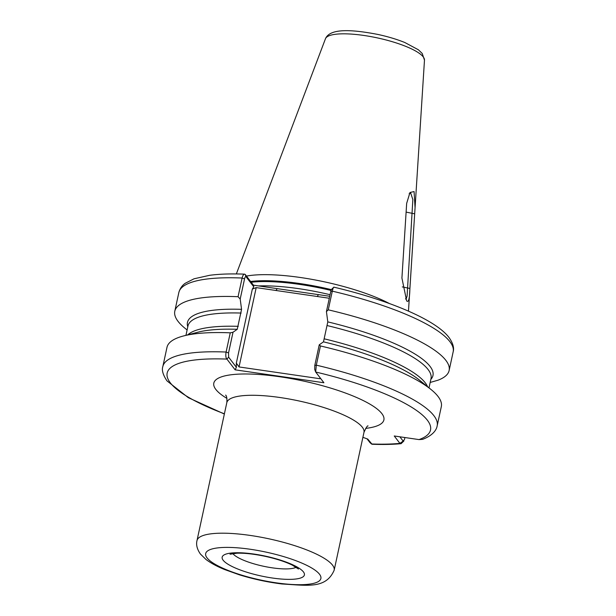<?xml version="1.0" encoding="UTF-8"?>
<svg xmlns="http://www.w3.org/2000/svg" width="616" height="616" viewBox="0 0 616 616"><rect width="100%" height="100%" fill="white"/><g stroke="black" fill="none" stroke-linecap="round" stroke-linejoin="round"><path stroke-width="0.92" d="M187.11 329.983L185.077 328.336A140.333 33.849 12.2 0 1 178.062 321.375A140.333 33.849 12.2 0 1 174.798 311.211A140.333 33.849 12.2 0 1 238.069 296.712L242.103 278.032C242.95 274.851 243.982 273.65 245.207 274.436L253.43 285.17L329.737 296.281M414.075 191.561L415.068 207.692L409.894 288.457C409.625 298.752 408.531 302.887 406.637 300.877L401.917 278.039L406.668 203.357L409.979 192.485L414.075 191.561M246.469 276.084A89.605 21.614 12.2 0 1 300.616 277.531A89.605 21.614 12.2 0 1 389.366 303.519M315.631 371.856L314.73 369.492L314.776 365.481L319.242 344.814L320.459 345.961L316.308 365.173L315.685 372.018L323.908 382.752L235.127 369.831L226.904 359.09C225.787 357.827 225.525 355.471 226.103 352.044L230.253 332.832L233.01 332.255L228.544 352.922L228.636 357.18L236.375 367.29L236.328 363.094L252.337 289.081L253.777 286.825L246.03 276.715C245.53 276.253 245.037 276.984 244.544 278.909L240.194 299.045L241.564 309.332A125.587 30.292 12.2 0 0 187.788 326.834M228.544 352.922L226.103 352.044A140.333 33.849 12.2 0 0 162.84 366.543L166.99 347.332A140.333 33.849 12.2 0 1 183.429 335.982A140.333 33.849 12.2 0 1 230.253 332.832M333.988 287.356C333.626 286.694 333.064 287.965 332.309 291.16A140.333 33.849 -167.8 0 1 449.903 341.68A140.333 33.849 -167.8 0 1 453.16 351.844C454.3 347.801 452.914 343.02 449.002 337.491C435.55 319.642 388.557 300.061 333.834 287.148L331.67 289.274M241.564 309.332L237.245 329.298L233.01 332.255M320.459 345.961A140.333 33.849 12.2 0 1 431.038 389.512A140.333 33.849 12.2 0 1 441.318 406.645L437.16 425.856A140.333 33.849 12.2 0 0 316.308 365.173L314.776 365.481M328.266 309.84L326.426 311.596L330.777 291.468L332.309 291.16L328.266 309.84A140.333 33.849 12.2 0 1 449.126 370.524A140.333 33.849 12.2 0 1 437.991 380.211L430.176 382.451M430.846 379.387A125.587 30.292 12.2 0 0 327.797 321.883L326.426 311.596M319.242 344.814L323.477 341.849L327.797 321.883M323.477 341.849A125.587 30.292 12.2 0 1 419.45 380.118L431.038 389.512M399.869 436.806L403.157 441.095L403.896 440.987L401.078 443.682L399.907 443.374L394.248 435.982L419.019 439.593L422.584 439.362C432.771 435.52 436.567 429.937 437.16 425.856M362.893 437.329L367.752 439.077L372.064 444.252C382.89 444.667 392.561 444.475 401.078 443.682M240.194 299.045L238.069 296.712M183.429 335.982L197.859 332.216A125.587 30.292 12.2 0 1 237.245 329.298M244.544 278.909L242.103 278.032A140.333 33.849 -167.8 0 0 178.84 292.531C180.657 286.194 184.4 283.953 185.185 283.298L194.048 278.794L209.625 275.306C219.473 274.005 231.123 273.62 244.583 274.159L245.207 274.436L246.03 276.715M369.908 442.534L366.997 438.808M329.306 298.252L256.202 287.61L239.047 366.944L319.92 378.717L320.12 377.808M330.777 291.468C331.269 289.535 331.762 288.804 332.263 289.266M369.731 442.38L371.51 443.982A134.719 32.494 -167.8 0 0 399.907 443.374L403.157 441.095L404.496 439.431L404.905 437.537M405.482 298.837L406.052 299.214L407.091 296.119L412.851 199.599L410.749 193.178L409.132 193.77M402.287 286.91L409.894 288.457M414.676 213.814L406.113 212.112M228.636 357.18L226.904 359.09A134.719 32.494 -167.8 0 0 170.301 382.813A134.719 32.494 -167.8 0 0 224.401 413.806M236.375 367.29L235.127 369.831M320.397 378.17L319.92 378.717M239.047 366.944L236.328 363.094M253.777 286.825L253.43 285.17M317.263 296.496L318.449 294.633M276.014 290.49L277.2 288.627M252.337 289.081L256.202 287.61M303.418 571.894A42.073 10.149 12.2 0 1 272.441 578.024A42.073 10.149 12.2 0 1 223.131 560.206A42.073 10.149 12.2 0 1 254.108 554.084A42.073 10.149 12.2 0 1 303.418 571.894M232.817 553.553A33.657 8.116 -167.8 0 0 232.84 553.591A33.657 8.116 -167.8 0 0 272.295 567.837A33.657 8.116 -167.8 0 0 296.18 567.251M332.532 565.149A70.162 16.925 12.2 0 1 334.157 570.231C325.933 589.204 307.215 585.377 282.136 583.991C267.637 582.197 253.376 579.132 239.362 574.813L224.57 569.523C217.017 566.458 210.849 563.124 206.067 559.536L200.423 554.046C197.097 549.264 195.95 544.775 196.997 540.578A70.162 16.925 12.2 0 1 259.667 536.975A70.162 16.925 12.2 0 1 332.532 565.149M207.038 557.865A58.936 14.214 -167.8 0 0 276.122 582.821A58.936 14.214 -167.8 0 0 319.512 574.243A58.936 14.214 -167.8 0 0 250.435 549.287A58.936 14.214 -167.8 0 0 207.038 557.865M258.62 285.924A87.919 21.206 12.2 0 1 298.683 288.658A87.919 21.206 12.2 0 1 330.076 294.71M331.054 290.452A87.919 21.206 -167.8 0 0 299.607 284.392A87.919 21.206 -167.8 0 0 251.205 282.267M250.612 281.481A88.034 21.229 12.2 0 1 299.761 283.529A88.034 21.229 12.2 0 1 331.4 289.643M424.478 60.137A50.681 12.228 -167.8 0 0 423.238 56.911A50.681 12.228 -167.8 0 0 371.502 36.721A50.681 12.228 -167.8 0 0 325.464 38.731C329.968 28.02 352.298 29.491 377.947 34.458C387.988 36.629 396.981 39.332 404.912 42.558L418.38 49.773L422.23 53.492L424.478 60.137L415.068 207.692M365.635 428.39A87.002 20.983 -167.8 0 0 381.866 413.606A87.002 20.983 -167.8 0 0 279.887 376.769A87.002 20.983 -167.8 0 0 215.831 389.435A87.002 20.983 -167.8 0 0 226.934 398.398M368.045 425.941C367.49 425.433 366.135 427.566 363.979 432.324A70.162 16.925 -167.8 0 0 362.347 427.242A70.162 16.925 -167.8 0 0 289.481 399.068A70.162 16.925 -167.8 0 0 226.811 402.672L196.997 540.578M187.772 334.85A124.332 29.992 12.2 0 1 238.261 326.334M241.133 313.059A124.332 29.992 -167.8 0 0 187.965 326.018L185.955 335.32M429.005 387.872L431.015 378.57A124.332 29.992 -167.8 0 0 327.365 325.618M324.493 338.885A124.332 29.992 12.2 0 1 427.55 386.686M419.019 439.593A134.719 32.494 -167.8 0 0 315.685 372.018M413.182 237.229L408.47 311.157M225.749 395.172L225.741 395.172C225.125 394.871 227.458 395.241 226.811 402.672M363.979 432.324L334.157 570.231M162.84 366.543C161.584 370.108 162.978 374.898 166.998 380.896L188.357 397.697L224.355 414.029M178.84 292.531L174.798 311.211M453.16 351.844L449.126 370.524M325.464 38.731L236.344 273.943M298.467 569.03L292.338 565.118C285.385 561.746 276.399 558.827 265.396 556.387C254.246 554.038 244.791 552.976 237.029 553.199L229.999 554.231M371.556 444.028L369.816 442.473"/></g></svg>
